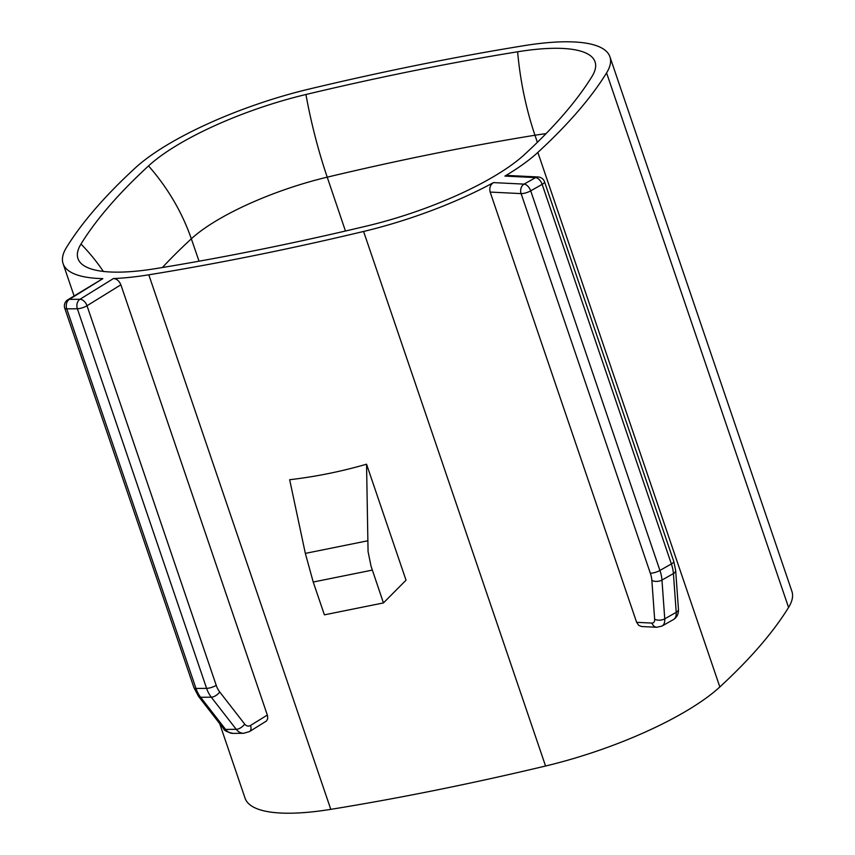 <?xml version="1.0" encoding="UTF-8"?>
<svg xmlns="http://www.w3.org/2000/svg" width="855" height="855" viewBox="0 0 855 855"><rect width="100%" height="100%" fill="white"/><g stroke="black" fill="none" stroke-linecap="round" stroke-linejoin="round"><path stroke-width="1.28" d="M383.446 602.925L324.398 614.841L313.219 582.031L305.342 553.388L289.663 479.719C315.527 476.727 341.156 471.554 366.549 464.201L368.067 551.561L371.027 566.149L383.446 602.925L406.029 580.182L366.549 464.201M219.671 723.608L245.075 798.217A162.429 44.77 161.2 0 0 330.789 809.354A1094.047 301.559 161.2 0 0 545.565 766.016L363.589 231.459A1094.047 301.559 161.2 0 1 148.813 274.808A162.429 44.77 161.2 0 1 113.48 278.538C116.729 278.783 119.187 280.868 120.876 284.801L267.54 715.688L267.69 718.734L266.536 720.957L249.478 731.581L243.611 733.291L232.988 733.387C227.056 732.03 223.914 730.437 223.572 728.631A7.161 3.473 -37.8 0 0 225.592 729.411L200.636 697.285A28.653 21.161 -90.5 0 1 195.966 688.446L206.6 688.361A28.653 21.161 -90.5 0 0 211.271 697.188L236.226 729.326A14.332 10.581 89.5 0 0 243.568 733.291M641.688 626.523L638.813 625.454L636.633 622.322L490.172 192.076C489.178 187.94 490.268 184.787 493.463 182.607L524.094 184.124A7.161 3.933 -119.6 0 1 530.699 190.857L659.932 570.456L671.378 563.937A7.161 1.977 -18.8 0 0 673.772 561.414L544.539 181.816A7.161 1.977 161.2 0 1 542.155 184.349L671.378 563.937A28.653 15.721 -119.6 0 1 673.419 573.566A7.161 3.933 -4.1 0 0 675.664 570.424L673.772 561.414M544.539 181.816A7.161 7.161 0 0 0 538.116 176.974L507.4 175.446L504.92 176.087A162.429 44.77 -18.8 0 0 537.859 152.404A907.668 250.184 -18.8 0 0 606.58 72.899A162.429 44.77 -18.8 0 0 609.925 56.783A162.429 44.77 -18.8 0 0 524.211 45.646A1094.047 301.559 161.2 0 0 309.435 88.984A162.429 44.77 161.2 0 0 135.165 168.04A907.668 250.184 161.2 0 0 66.433 247.544A162.429 44.77 161.2 0 0 63.099 263.661L74.064 295.905M545.565 766.016A162.429 44.77 -18.8 0 0 719.835 686.96A907.668 250.184 -18.8 0 0 788.567 607.456A162.429 44.77 -18.8 0 0 791.901 591.339L609.925 56.783M102.846 278.634L69.33 299.368A7.161 4.403 -121.7 0 0 67.78 299.784L102.846 278.634A162.429 44.77 161.2 0 1 63.099 263.661M363.589 231.459A162.429 44.77 -18.8 0 0 493.463 182.607M155.396 268.662A1078.337 297.23 -18.8 0 0 367.084 225.944A146.718 40.442 -18.8 0 0 524.5 154.541A891.957 245.855 -18.8 0 0 592.034 76.405A146.718 40.442 -18.8 0 0 595.475 67.919A146.718 40.442 -18.8 0 0 517.628 51.781A1078.337 297.23 -18.8 0 0 305.94 94.499A146.718 40.442 -18.8 0 0 148.524 165.913A891.957 245.855 -18.8 0 0 80.99 244.038A146.718 40.442 -18.8 0 0 81.343 263.661A146.718 40.442 -18.8 0 0 155.396 268.662M305.342 553.388L367.351 540.873M330.789 809.354L148.813 274.808M232.945 733.387A14.332 10.581 89.5 0 1 225.592 729.411L236.226 729.326A7.161 3.473 142.2 0 0 244.69 724.1L219.735 691.973A7.161 3.473 142.2 0 1 211.271 697.188L200.636 697.285A7.161 3.473 -37.8 0 1 198.617 696.494L223.572 728.631M219.735 691.973A21.493 15.871 -90.5 0 1 216.23 685.347A7.161 1.977 161.2 0 1 206.6 688.361L77.367 308.762A7.161 1.977 -18.8 0 0 87.007 305.748L216.23 685.347M244.69 724.1A7.161 5.29 89.5 0 0 250.536 725.446A7.161 4.403 58.3 0 1 249.542 731.538M372.278 570.114L313.219 582.031M250.536 725.446L267.348 715.047M113.48 278.538L79.953 299.271A7.161 5.29 89.5 0 0 77.367 308.762L66.743 308.847L195.966 688.446A7.161 1.977 -18.8 0 1 193.989 687.783L64.766 308.195A7.161 1.977 -18.8 0 0 66.743 308.847A7.161 5.29 89.5 0 1 69.33 299.368L79.953 299.271A7.161 4.403 58.3 0 1 87.007 305.748L120.876 284.801M678.442 609.198C678.678 613.879 677.032 617.331 673.484 619.533A14.332 7.855 -119.6 0 0 676.209 612.33A7.161 3.933 -4.1 0 0 678.442 609.198L675.664 570.424M490.172 192.076L521.101 193.604A7.161 1.977 -18.8 0 0 530.699 190.857L542.155 184.349A7.161 3.933 -119.6 0 0 535.54 177.605L524.094 184.124A7.161 5.654 -87.2 0 0 521.101 193.604L650.324 573.203A7.161 1.977 -18.8 0 0 659.932 570.456A28.653 15.721 -119.6 0 1 661.962 580.075L673.419 573.566L676.209 612.33L664.752 618.849A14.332 7.855 -119.6 0 1 662.037 626.052L656.811 627.271A7.161 5.654 -87.2 0 1 651.959 623.081A7.161 3.933 -119.6 0 0 654.641 619.191A7.161 3.933 -4.1 0 0 664.752 618.849L661.962 580.075A7.161 3.933 -4.1 0 1 651.863 580.417L654.641 619.191M538.116 176.974A7.161 5.654 92.8 0 0 535.54 177.605L504.92 176.087M719.835 686.96L537.859 152.404M788.567 607.456L606.58 72.899M636.633 622.322L651.959 623.081M651.863 580.417A21.493 11.788 -119.6 0 0 650.324 573.203M80.99 244.038A185.524 169.151 31.7 0 1 103.359 271.441M148.524 165.913A185.524 151.335 47.3 0 1 191.328 238.812A871.897 240.33 -18.8 0 0 162.397 267.519M305.94 94.499A185.524 57.766 76.6 0 0 327.219 177.167A126.658 34.916 -18.8 0 0 191.328 238.812L199.044 261.203M517.628 51.781A185.524 93.184 80.8 0 0 534.963 135.24A1058.276 291.705 -18.8 0 0 327.219 177.167L345.463 231.021M545.992 133.679A126.658 34.916 -18.8 0 0 534.963 135.24L537.357 142.325M193.989 687.783L198.617 696.494M67.78 299.784A7.161 7.161 0 0 0 64.766 308.195M656.811 627.271L641.71 626.533M673.484 619.533L662.037 626.052"/></g></svg>

